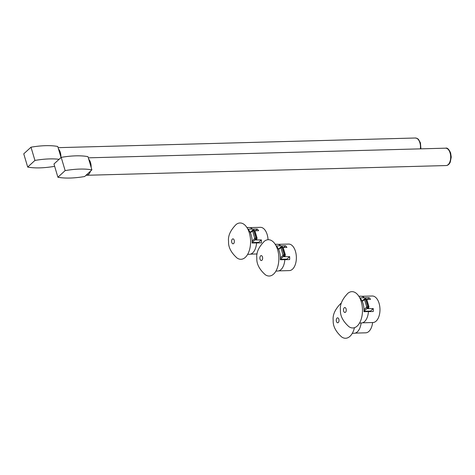<?xml version="1.0" encoding="UTF-8"?>
<svg xmlns="http://www.w3.org/2000/svg" width="475" height="475" viewBox="0 0 475 475"><rect width="100%" height="100%" fill="white"/><g stroke="black" fill="none" stroke-linecap="round" stroke-linejoin="round"><path stroke-width="0.71" d="M60.343 152.517A8.693 4.839 88.5 0 1 60.931 157.16L58.502 149.025A8.693 4.839 88.5 0 1 60.343 152.517M59.084 159.309A51.603 18.662 163.4 0 0 34.936 160.431L27.698 167.075A51.603 18.662 163.4 0 0 54.447 166.357L54.613 166.203M61.038 157.516L60.931 157.16M34.936 160.431L30.994 147.197A51.603 18.662 163.4 0 1 57.742 146.472L58.502 149.025M30.994 147.197L23.75 153.841L27.698 167.075M90.559 162.682A8.693 4.839 88.5 0 1 91.141 167.331L88.712 159.19A8.693 4.839 88.5 0 1 90.559 162.682M90.505 171.154A8.693 4.839 88.5 0 1 86.539 175.275A8.693 4.839 88.5 0 1 86.052 175.245L91.901 169.878L91.141 167.331M91.901 169.878A51.603 18.662 163.4 0 0 65.146 170.602L57.908 177.246A51.603 18.662 163.4 0 0 84.657 176.522L86.052 175.245M65.146 170.602L61.204 157.368A51.603 18.662 163.4 0 1 87.952 156.643L88.712 159.19M61.204 157.368L53.96 164.012L57.908 177.246M361.249 301.667A18.163 10.106 -91.5 0 0 347.979 293.206C342.279 299.036 339.762 304.653 340.433 310.074C340.106 315.75 342.92 321.272 348.882 326.64A18.163 10.106 -91.5 0 0 360.026 322.133A18.163 10.106 -91.5 0 0 361.249 301.667M359.551 323.024L361.398 322.976A13.395 7.452 -91.5 0 0 368.446 311.582L363.951 311.701A13.395 7.452 -91.5 0 0 359.836 297.89L364.325 297.772A13.395 7.452 -91.5 0 0 360.673 296.192L358.827 296.24M364.325 297.772L369.134 297.706A13.27 7.38 88.5 0 1 370.524 299.363L366.783 299.464M368.048 311.125A8.437 4.691 -91.5 0 0 368.119 311.588M363.975 311.238L370.559 311.06A8.437 4.691 88.5 0 1 370.5 311.594M363.975 311.22L367.496 307.99L368.357 307.966L367.597 308.661L373.267 308.572A13.27 7.38 88.5 0 1 373.249 311.517L368.44 311.647M362.425 322.816L372.952 322.531A13.27 7.38 -91.5 0 0 379.97 309.071A13.27 7.38 -91.5 0 0 372.234 296.008L361.707 296.293M367.234 299.452L369.134 297.706M370.559 311.06L373.267 308.572M368.457 308.637A13.395 7.452 -91.5 0 0 368.416 308.079M367.597 308.661L368.671 307.848A0.772 0.576 -132.5 0 1 368.357 307.966A1.033 0.576 -91.5 0 0 368.582 306.583L368.944 306.713L366.753 299.345L364.515 299.606L366.706 306.975L363.998 309.753M277.632 249.731A18.163 10.106 -91.5 0 0 264.361 241.264C258.661 247.095 256.15 252.718 256.821 258.133C256.494 263.815 259.308 269.337 265.264 274.698A18.163 10.106 -91.5 0 0 276.408 270.198A18.163 10.106 -91.5 0 0 277.632 249.731M275.933 271.082L277.786 271.035A13.395 7.452 -91.5 0 0 284.828 259.641L280.333 259.76A13.395 7.452 -91.5 0 0 276.218 245.949L280.713 245.83A13.395 7.452 -91.5 0 0 277.062 244.251L275.215 244.298M280.713 245.83L285.517 245.765A13.27 7.38 88.5 0 1 286.912 247.422L283.171 247.523M284.43 259.184A8.437 4.691 -91.5 0 0 284.507 259.647M278.623 249.464L280.897 247.665L283.035 255.378A0.772 0.576 -132.5 0 0 283.884 256.055L284.739 256.031A1.033 0.576 -91.5 0 0 284.97 254.648L284.115 254.671A1.033 0.576 88.5 0 1 283.884 256.055L280.363 259.285L286.942 259.118A8.437 4.691 88.5 0 1 286.888 259.653M285.178 255.318A0.772 0.576 -132.5 0 1 284.739 256.031L283.985 256.72L289.655 256.631A13.27 7.38 88.5 0 1 289.637 259.576L284.828 259.706M278.813 270.881L289.334 270.596A13.27 7.38 -91.5 0 0 296.358 257.129A13.27 7.38 -91.5 0 0 288.622 244.067L278.095 244.352M283.617 247.511L285.517 245.765M286.942 259.118L289.655 256.631M284.84 256.702A13.395 7.452 -91.5 0 0 284.798 256.144M283.985 256.72L285.053 255.906L285.332 254.772L283.136 247.404L280.897 247.665M249.357 232.987A18.163 10.106 -91.5 0 0 236.087 224.527C230.387 230.351 227.875 235.974 228.546 241.395C228.22 247.071 231.034 252.593 236.989 257.961A18.163 10.106 -91.5 0 0 248.134 253.454A18.163 10.106 -91.5 0 0 249.357 232.987M247.665 254.345L249.512 254.291A13.395 7.452 -91.5 0 0 256.553 242.897L252.059 243.022A13.395 7.452 -91.5 0 0 247.944 229.211L252.439 229.087A13.395 7.452 -91.5 0 0 248.787 227.507L246.941 227.561M252.439 229.087L257.242 229.027A13.27 7.38 88.5 0 1 258.637 230.684L254.897 230.785M256.156 242.446A8.437 4.691 -91.5 0 0 256.233 242.909M250.349 232.72L252.623 230.927L254.76 238.64A0.772 0.576 -132.5 0 0 255.609 239.311L256.464 239.287A1.033 0.576 -91.5 0 0 256.696 237.904L255.841 237.928A1.033 0.576 88.5 0 1 255.609 239.311L252.088 242.541L258.667 242.375A8.437 4.691 88.5 0 1 258.614 242.909M256.904 238.581A0.772 0.576 -132.5 0 1 256.464 239.287L255.71 239.982L261.381 239.887A13.27 7.38 88.5 0 1 261.363 242.838L256.553 242.968M268.054 239.732A13.27 7.38 -91.5 0 0 260.348 227.329L249.82 227.608M255.342 230.773L257.242 229.027M258.667 242.375L261.381 239.887M256.565 239.958A13.395 7.452 -91.5 0 0 256.524 239.4M255.71 239.982L256.779 239.168L257.058 238.028L254.861 230.666L252.623 230.927M341.4 303.02A18.163 10.106 -91.5 0 0 340.741 303.501C335.041 309.326 332.524 314.949 333.195 320.364C332.868 326.046 335.683 331.568 341.644 336.935A18.163 10.106 -91.5 0 0 354.451 327.702M352.313 333.319L354.16 333.266A13.395 7.452 -91.5 0 0 361.107 322.982M355.187 333.112L365.714 332.827A13.27 7.38 -91.5 0 0 372.602 322.543M420.363 148.859A8.693 4.839 -91.5 0 0 419.888 142.797A8.693 4.839 -91.5 0 0 415.399 138.005L58.098 147.66M86.539 175.275L446.084 165.555A8.693 4.839 -91.5 0 0 450.098 152.968A8.693 4.839 -91.5 0 0 445.609 148.176L88.308 157.831M346.085 308.91A2.47 1.372 88.5 0 1 344.844 312.485A2.47 1.372 88.5 0 1 343.704 308.661A2.47 1.372 88.5 0 1 346.085 308.91M362.235 301.399L364.515 299.606M364.319 299.493A0.772 0.576 -132.5 0 1 364.753 298.787A1.033 0.576 88.5 0 1 365.002 298.674A1.033 0.576 88.5 0 1 365.53 299.244L367.727 306.607A1.033 0.576 88.5 0 1 367.496 307.99A0.772 0.576 -132.5 0 1 366.652 307.319M366.706 306.975L368.582 306.583L366.385 299.22A1.033 0.576 -91.5 0 0 365.857 298.65L364.438 298.906L362.081 301.067M368.79 307.26A0.772 0.576 -132.5 0 1 368.671 307.848L368.944 306.713M366.652 299.547L365.857 298.65M262.473 256.969A2.47 1.372 88.5 0 1 261.232 260.543A2.47 1.372 88.5 0 1 260.092 256.72A2.47 1.372 88.5 0 1 262.473 256.969M283.035 255.378L280.381 257.812M280.701 247.552A0.772 0.576 -132.5 0 1 281.141 246.846A1.033 0.576 88.5 0 1 281.384 246.733A1.033 0.576 88.5 0 1 281.918 247.303L284.115 254.671L283.094 255.033M285.332 254.772L284.97 254.648L282.773 247.279A1.033 0.576 -91.5 0 0 282.239 246.715L280.82 246.964L278.463 249.132M283.035 247.612L282.239 246.715M234.199 240.231A2.47 1.372 88.5 0 1 232.958 243.806A2.47 1.372 88.5 0 1 231.818 239.982A2.47 1.372 88.5 0 1 234.199 240.231M254.76 238.64L252.106 241.068M252.427 230.808A0.772 0.576 -132.5 0 1 252.866 230.102A1.033 0.576 88.5 0 1 253.11 229.995A1.033 0.576 88.5 0 1 253.644 230.559L255.841 237.928L254.82 238.29M257.058 238.028L256.696 237.904L254.499 230.541A1.033 0.576 -91.5 0 0 253.965 229.971L252.546 230.227L250.188 232.388M254.76 230.868L253.965 229.971M338.847 319.206A2.47 1.372 88.5 0 1 337.606 322.78A2.47 1.372 88.5 0 1 336.466 318.957A2.47 1.372 88.5 0 1 338.847 319.206M420.915 148.841L420.428 142.821L418.451 139.341L417.27 138.457L415.399 138.005M446.084 165.555C447.83 165.46 449.213 164.344 450.235 162.207L451.25 157.106L450.638 152.992C448.94 149.192 447.266 147.588 445.609 148.176M257.106 253.959L250.539 254.137"/></g></svg>
